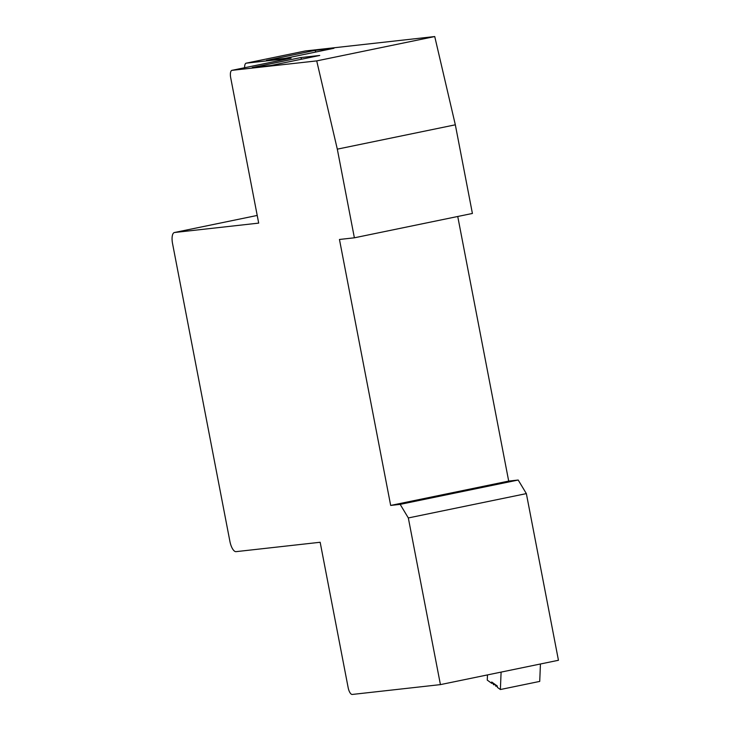 <?xml version="1.0" encoding="UTF-8"?>
<svg xmlns="http://www.w3.org/2000/svg" width="731" height="731" viewBox="0 0 731 731"><rect width="100%" height="100%" fill="white"/><g stroke="black" fill="none" stroke-linecap="round" stroke-linejoin="round"><path stroke-width="1.1" d="M493.827 684.819L495.234 684.527L493.754 683.467L493.827 684.819L493.297 684.444L493.233 683.092L491.725 682.014L491.789 683.366L493.206 683.074M491.789 683.366L487.266 680.122L487.476 674.914M501.1 672.109L500.379 689.525L497.363 687.359L497.299 686.007L495.782 684.929L495.856 686.281L497.263 685.989M495.856 686.281L495.262 684.554M390.674 505.432L339.458 239.466L354.38 237.803L337.311 149.151L316.715 60.892L232.047 70.331A7.228 2.723 -101.7 0 0 231.955 70.34A7.228 2.723 -101.7 0 0 230.694 77.724L258.692 223.11L174.572 232.495A10.837 4.084 -101.7 0 0 174.435 232.513A10.837 4.084 -101.7 0 0 172.553 243.587L229.918 541.461A10.837 4.084 -101.7 0 0 236.031 551.649L320.16 542.265L348.157 687.661A7.228 2.723 -101.7 0 0 352.232 694.45L440.427 684.618L558.447 660.276L526.357 493.608L408.327 517.95L400.168 504.372L390.674 505.432L508.694 481.089L457.743 216.486M290.874 58.197A7.228 2.723 78.3 0 1 290.965 58.169A7.228 2.723 78.3 0 1 291.057 58.16L246.283 63.149A7.228 2.723 -101.7 0 0 246.192 63.168A7.228 2.723 -101.7 0 0 244.62 67.727M316.715 60.892L434.735 36.55L305.293 50.978L246.283 63.149M314.97 50.402L266.45 60.408L285.446 58.288L333.966 48.283L314.97 50.402L315.938 52.002M319.73 55.455L300.733 57.575L252.213 67.581L271.21 65.461L319.73 55.455M440.427 684.618L408.327 517.95M400.168 504.372L518.197 480.029L508.694 481.089M354.38 237.803L472.409 213.461L455.331 124.809L434.735 36.55M337.311 149.151L455.331 124.809M518.197 480.029L526.357 493.608M300.733 57.575L301.702 59.174M540.437 663.995L539.725 681.411L500.379 689.525M291.057 58.16L232.047 70.331M174.435 232.513L257.221 215.444L174.572 232.495M231.955 70.34L290.965 58.169M246.192 63.168L305.202 50.996"/></g></svg>
